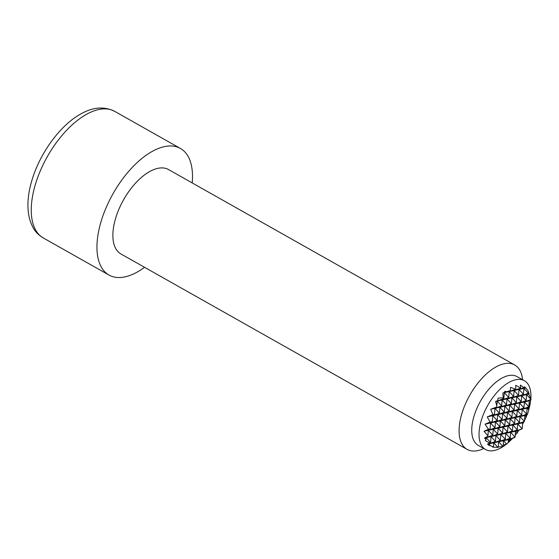 <?xml version="1.0" encoding="UTF-8"?>
<svg xmlns="http://www.w3.org/2000/svg" width="559" height="559" viewBox="0 0 559 559"><rect width="100%" height="100%" fill="white"/><g stroke="black" fill="none" stroke-linecap="round" stroke-linejoin="round"><path stroke-width="0.84" d="M520.548 388.121L514.119 390.496L515.768 389.176A35.448 7.225 -77.7 0 0 515.678 385.333A35.294 32.226 -15.5 0 1 516.25 385.605A35.294 32.226 -15.5 0 1 520.548 388.121A34.323 3.599 -20.1 0 1 520.688 388.093A33.624 6.855 -77.7 0 0 520.338 385.053A36.223 33.072 -15.5 0 1 523.72 387.687A34.323 3.599 -20.1 0 1 524.775 387.68A30.626 6.24 -77.7 0 0 524.426 386.688A36.216 33.072 -15.5 0 1 525.474 387.785A34.323 3.599 -20.1 0 1 525.816 387.953A22.486 13.591 -114.7 0 1 527.829 390.608A22.486 13.591 -114.7 0 1 528.472 391.593L528.339 393.229L521.708 395.688L526.131 400.551L526.606 394.619L531.029 399.482L524.398 401.942L528.821 406.805L529.282 401.055A32.122 19.418 -114.7 0 0 529.219 400.887L524.398 401.942L526.131 400.551L519.493 403.011L523.923 407.874L524.398 401.942L519.493 403.011L521.233 401.621L521.708 395.688L523.441 394.298L523.916 388.365L528.339 393.229L526.606 394.619L516.809 396.75L521.233 401.621L514.594 404.073L519.018 408.943L519.493 403.011L514.594 404.073L516.327 402.69L516.809 396.75L518.542 395.367L519.018 389.434L523.441 394.298L516.809 396.75L511.904 397.819L516.327 402.69L509.696 405.142L514.119 410.006L514.594 404.073L509.696 405.142L511.429 403.752L511.904 397.819L513.644 396.429L514.119 390.496L518.542 395.367L511.904 397.819L507.006 398.888L511.429 403.752L504.798 406.211L509.221 411.075L509.696 405.142L504.798 406.211L506.531 404.821L507.006 398.888L508.739 397.498L509.214 391.566L513.644 396.429L507.006 398.888L502.108 399.958L503.841 398.567L497.203 401.02L501.633 405.89L494.994 408.343L496.581 407.078A35.112 7.155 -77.7 0 0 496.818 405.82L497.203 401.02L497.713 400.621A35.112 7.155 -77.7 0 0 498.069 398.169A25.414 23.199 -15.5 0 1 503.282 397.952L503.841 398.567L504.316 392.635L508.739 397.498L502.108 399.958L506.531 404.821L499.893 407.28L501.633 405.89L502.108 399.958L495.602 401.369A35.811 3.752 -20.1 0 1 497.713 400.621M528.423 392.187A35.273 32.212 -15.5 0 1 529.17 393.669A35.811 3.752 -20.1 0 1 528.751 394.151A28.32 17.119 -114.7 0 1 531.05 399.259L529.527 400.684A36.335 3.808 -20.1 0 1 529.219 400.887M529.24 401.558A33.323 30.424 -15.5 0 1 529.128 407.441A35.93 3.766 -20.1 0 1 528.22 407.951A34.567 20.893 -114.7 0 1 528.695 409.971A33.323 30.424 -15.5 0 1 527.291 414.624A34.567 3.627 -20.1 0 1 526.012 415.274A35.93 21.717 -114.7 0 1 526.236 417.014A33.323 30.424 -15.5 0 1 524.51 420.061M527.291 414.624L524.873 415.519L526.613 414.128L519.975 416.588L524.398 421.451L522.721 422.8A32.122 3.368 -20.1 0 1 522.588 422.856A36.335 21.962 -114.7 0 1 522.602 423.631L522.19 428.774L515.552 431.227L517.264 433.106A35.273 32.212 -15.5 0 1 515.3 434.399M526.012 415.274L524.873 415.519L524.398 421.451L517.767 423.904L522.12 428.823A28.32 2.97 -20.1 0 1 517.697 430.765A35.811 21.647 -114.7 0 1 517.264 433.106M510.339 439.206L508.445 439.619L510.178 438.228L503.54 440.688L506.678 444.132A34.323 20.746 -114.7 0 0 508.208 442.539L508.445 439.619L515.077 437.159L515.552 431.227L517.292 429.843L510.653 432.296L515.077 437.159L514.601 437.543A22.486 2.355 -20.1 0 1 510.339 439.206A34.323 20.746 -114.7 0 1 509.48 440.758A36.216 33.072 -15.5 0 1 508.32 441.17M506.678 444.132A36.223 33.072 -15.5 0 1 503.205 444.908M509.48 440.758L508.445 439.619L503.54 440.688L503.086 446.403A34.323 20.746 -114.7 0 1 502.932 446.466A35.294 32.226 -15.5 0 1 498.23 446.9M529.128 407.441L527.088 408.196L528.695 409.971M497.908 447.403A33.358 30.459 -15.5 0 1 492.479 447.004A36.272 7.393 -77.7 0 0 493.422 446.774L493.744 442.819L495.477 441.428L495.952 435.496L497.685 434.112L498.16 428.173L499.9 426.79L500.375 420.857L505.273 419.788L507.006 418.398L500.375 420.857L504.798 425.72L498.16 428.173L502.59 433.043L495.952 435.496L500.375 440.366L493.744 442.819L497.908 447.403A34.323 20.746 -114.7 0 0 498.02 447.403A34.323 20.746 -114.7 0 0 498.188 447.403L498.642 441.75L500.375 440.366L500.85 434.434L502.59 433.043L503.065 427.111L504.798 425.72L505.273 419.788L510.171 418.719L511.911 417.328L505.273 419.788L509.696 424.651L503.065 427.111L507.488 431.974L500.85 434.434L505.28 439.297L498.642 441.75L503.54 440.688L505.28 439.297L505.755 433.365L507.488 431.974L507.963 426.042L509.696 424.651L510.171 418.719L515.077 417.65L516.809 416.266L510.171 418.719L514.601 423.582L507.963 426.042L512.386 430.905L505.755 433.365L510.178 438.228L510.653 432.296L512.386 430.905L512.862 424.973L514.601 423.582L515.077 417.65L519.975 416.588L521.708 415.197L515.077 417.65L519.5 422.52L512.862 424.973L517.292 429.843L517.767 423.904L519.5 422.52L519.975 416.588L524.873 415.519L526.236 417.014M526.613 414.128L527.088 408.196L528.821 406.805L522.183 409.265L526.613 414.128M529.17 393.669L526.606 394.619L528.751 394.151M521.708 415.197L522.183 409.265L523.923 407.874L517.285 410.327L521.708 415.197M525.474 387.785L523.916 388.365L524.775 387.68M516.809 416.266L517.285 410.327L519.018 408.943L512.386 411.396L516.809 416.266M523.72 387.687L519.018 389.434L520.688 388.093M511.911 417.328L512.386 411.396L514.119 410.006L507.481 412.465L511.911 417.328M488.762 444.894A34.323 20.746 -114.7 0 1 487.49 444.181L488.839 443.888L490.578 442.497L489.74 442.812A25.414 23.199 -15.5 0 1 485.289 440.485A35.112 7.155 -77.7 0 0 486.016 439.36L486.148 437.634L490.578 442.497L491.054 436.565L495.477 441.428L488.839 443.888L490.536 445.747A30.207 27.58 -15.5 0 1 488.468 445.125A36.16 7.372 -77.7 0 0 488.762 444.894L488.839 443.888L498.642 441.75L502.932 446.466M487.93 435.734L488.363 430.311L490.096 428.921L490.571 422.988L492.304 421.598L492.786 415.665L494.519 414.275L494.994 408.343L499.418 413.213L492.786 415.665L497.21 420.536L490.571 422.988L494.994 427.852L488.363 430.311L492.786 435.175L486.148 437.634L487.553 436.509A35.112 7.155 -77.7 0 0 487.93 435.734A36.335 21.962 -114.7 0 1 484.08 431.241A32.122 3.368 -20.1 0 1 488.538 429.263A35.93 21.717 -114.7 0 1 485.086 424.183A34.567 3.627 -20.1 0 1 490.131 422.073A34.567 20.893 -114.7 0 1 487.294 416.86A35.93 3.766 -20.1 0 1 492.961 414.617A32.122 19.418 -114.7 0 1 490.711 409.279A36.335 3.808 -20.1 0 1 496.581 407.078M507.006 418.398L507.481 412.465L509.221 411.075L502.583 413.534L507.006 418.398M510.479 387.387A33.358 30.459 -15.5 0 1 515.468 389.253L509.214 391.566L510.374 390.643A36.272 7.393 -77.7 0 0 510.479 387.387M485.086 424.183L495.47 421.919L497.21 420.536L497.685 414.596L502.108 419.467L495.47 421.919L499.9 426.79L493.262 429.242L497.685 434.112L491.054 436.565L492.786 435.175L493.262 429.242L494.994 427.852L495.47 421.919L500.375 420.857L502.108 419.467L502.583 413.534L504.316 412.144L504.798 406.211L499.893 407.28L504.316 412.144L497.685 414.596L499.418 413.213L499.893 407.28L490.711 409.279M504.686 391.398A30.207 27.58 -15.5 0 1 506.852 391.691L504.609 392.397A36.16 7.372 -77.7 0 0 504.686 391.398M525.816 387.953L502.96 392.928A34.323 3.599 -20.1 0 1 504.609 392.397M506.852 391.691A34.323 3.599 -20.1 0 1 510.374 390.643M503.282 397.952A22.486 13.591 -114.7 0 1 502.96 392.928M496.818 405.82A28.32 17.119 -114.7 0 1 495.602 401.369M492.961 414.617L494.519 414.275M528.22 407.951L487.294 416.86M490.131 422.073L492.304 421.598M488.538 429.263L490.096 428.921M522.588 422.856L484.08 431.241M517.697 430.765L484.555 437.983A28.32 2.97 -20.1 0 1 487.553 436.509M487.49 444.181A22.486 2.355 -20.1 0 1 489.74 442.812M486.016 439.36A35.811 21.647 -114.7 0 1 484.555 437.983M493.422 446.774A34.323 20.746 -114.7 0 1 490.536 445.747M530.84 398.721A39.486 19.803 119.4 0 0 524.398 380.742L517.096 376.619A39.486 19.803 119.4 0 0 474.018 416.162A39.486 19.803 119.4 0 0 478.273 445.39L485.575 449.513A39.486 19.803 119.4 0 0 506.293 444.237M524.398 380.742A39.486 19.803 119.4 0 0 481.32 420.284A39.486 19.803 119.4 0 0 485.575 449.513M507.942 442.854A39.486 19.803 119.4 0 0 512.512 438.375M515.237 435.202A39.486 19.803 119.4 0 0 516.432 433.672M517.424 432.345A39.486 19.803 119.4 0 0 518.892 430.255M522.546 424.295A39.486 19.803 119.4 0 0 523.804 421.926M524.468 420.599A39.486 19.803 119.4 0 0 525.439 418.516M526.208 416.755A39.486 19.803 119.4 0 0 527.004 414.771M522.602 379.729A48.451 24.296 119.4 0 0 514.748 365.006A48.451 24.296 119.4 0 0 461.895 413.52A48.451 24.296 119.4 0 0 467.114 449.387A48.451 24.296 119.4 0 0 483.787 448.5M514.748 365.006L168.538 169.573A48.451 24.296 119.4 0 0 115.678 218.087A48.451 24.296 119.4 0 0 120.905 253.954L467.114 449.387M192.191 182.926A72.67 36.447 119.4 0 0 180.445 148.477A72.67 36.447 119.4 0 0 101.158 221.245A72.67 36.447 119.4 0 0 108.998 275.049A72.67 36.447 119.4 0 0 144.557 267.307M528.681 409.88A39.486 19.803 119.4 0 0 530.757 399.706M43.295 237.959C37.271 234.004 33.309 230.783 29.585 219.002C26.762 207.627 27.566 194.658 31.989 180.096C39.948 153.257 59.883 125.6 80.335 114.211C92.668 107.062 104.142 106.119 114.742 111.388A72.67 36.447 119.4 0 0 35.462 184.163A72.67 36.447 119.4 0 0 43.295 237.959L108.998 275.049M180.445 148.477L114.742 111.388"/></g></svg>
